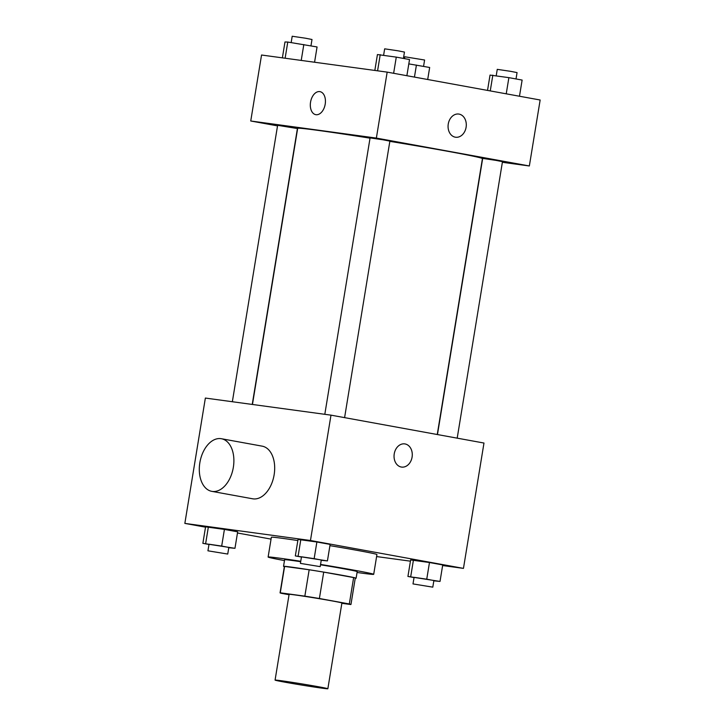 <?xml version="1.0" encoding="UTF-8"?>
<svg xmlns="http://www.w3.org/2000/svg" width="725" height="725" viewBox="0 0 725 725"><rect width="100%" height="100%" fill="white"/><g stroke="black" fill="none" stroke-linecap="round" stroke-linejoin="round"><path stroke-width="1.09" d="M281.064 680.712A26.743 0.589 9.3 0 1 310.4 685.324A26.743 0.589 9.3 0 1 327.854 688.75A26.743 0.589 9.3 0 1 301.364 685.007A26.743 0.589 9.3 0 1 275.074 680.104A26.743 0.589 9.3 0 1 281.064 680.712M275.074 680.104L289.112 594.346A26.743 0.589 9.3 0 1 295.111 594.953A26.743 0.589 9.3 0 1 324.447 599.566A26.743 0.589 9.3 0 1 341.901 602.992L327.854 688.75M309.167 569.768A35.924 0.788 9.3 0 1 323.712 572.116L353.637 577.571L349.314 603.961L319.39 598.506A35.924 0.788 9.3 0 0 304.844 596.158L309.167 569.768L284.599 566.424A35.924 0.788 9.3 0 0 284.381 566.479L280.058 592.86A35.924 0.788 9.3 0 0 281.699 593.376L289.058 594.717M341.847 603.309L350.746 604.523A35.924 0.788 9.3 0 0 350.954 604.469A35.924 0.788 9.3 0 0 349.314 603.961M304.844 596.158L280.276 592.814A35.924 0.788 9.3 0 0 280.058 592.86M323.712 572.116L319.39 598.506M284.599 566.424L280.276 592.814M353.637 577.571A35.924 0.788 9.3 0 1 355.277 578.088L350.954 604.469M355.25 578.26A36.776 0.816 -170.7 0 0 356.12 578.224A36.776 0.816 -170.7 0 0 342.862 575.414A36.776 0.816 -170.7 0 0 304.373 569.007A36.776 0.816 -170.7 0 0 283.538 566.334A36.776 0.816 -170.7 0 0 284.354 566.651M320.495 564.793A36.776 0.816 9.3 0 1 343.94 568.817A36.776 0.816 9.3 0 1 357.198 571.626L356.12 578.224M283.538 566.334L284.617 559.736A36.776 0.816 9.3 0 1 292.864 560.57A36.776 0.816 9.3 0 1 300.676 561.694M284.481 560.588A53.487 1.178 9.3 0 1 268.123 557.036A53.487 1.178 9.3 0 1 280.113 558.25A53.487 1.178 9.3 0 1 300.748 561.277M320.559 564.431A53.487 1.178 9.3 0 1 373.701 574.327A53.487 1.178 9.3 0 1 357.062 572.469M268.123 557.036L271.358 537.252A53.487 1.178 9.3 0 1 283.357 538.457A53.487 1.178 9.3 0 1 297.848 540.551M329.92 545.653A53.487 1.178 9.3 0 1 376.937 554.534L373.701 574.327M433.831 580.825L440.021 581.432L442.721 564.938L429.472 562.518L410.631 559.954L407.93 576.447L414.038 577.562M376.61 556.564L410.432 561.168M442.622 565.545L463.456 568.382L310.463 540.497L184.848 523.405L205.519 527.175M237.474 532.993L271.059 539.119M321.229 560.307L327.428 560.905L330.129 544.412L316.879 542.001L298.029 539.436L295.329 555.921L301.437 557.036M228.774 547.719L234.963 548.317L237.664 531.833L224.415 529.413L205.574 526.848L202.873 543.342L208.981 544.457M463.456 568.382L483.983 443.038L330.99 415.153L310.463 540.497M394.237 453.859A11.7 9.072 -82.3 0 1 404.74 443.89A11.7 9.072 -82.3 0 1 412.153 456.714A11.7 9.072 -82.3 0 1 401.587 467.081A11.7 9.072 -82.3 0 1 394.237 453.859M330.99 415.153L205.365 398.061L184.848 523.405M221.397 438.725L262.187 446.156A26.743 16.893 100.3 0 1 274.014 475.5A26.743 16.893 100.3 0 1 252.599 498.782L211.8 491.351A26.743 16.893 100.3 0 1 199.91 462.378A26.743 16.893 100.3 0 1 220.917 438.652A26.743 16.893 100.3 0 1 221.397 438.725A26.743 16.893 100.3 0 1 233.214 468.069A26.743 16.893 100.3 0 1 211.8 491.351M404.74 443.89A11.7 9.072 -82.3 0 1 412.144 456.714A11.7 9.072 -82.3 0 1 401.587 467.081M252.454 404.468L297.667 128.352A93.607 2.066 9.3 0 1 318.656 130.473A93.607 2.066 9.3 0 1 370.031 138.167M389.842 141.357A93.607 2.066 9.3 0 1 482.424 158.612L437.248 434.52M252.237 404.441L297.413 128.552L277.621 125.307L232.353 401.732M437.456 434.565L482.678 158.413L495.927 160.37L502.47 161.657L457.194 438.163M324.809 414.319L370.076 137.895L383.326 139.852L389.878 141.13L344.593 417.636M502.371 162.3L529.35 165.971L376.366 138.085L250.741 120.993L277.53 125.878M376.366 138.085L387.168 72.119L540.152 100.005L529.35 165.971M448.258 124.02A11.7 9.072 -82.3 0 1 458.753 114.052A11.7 9.072 -82.3 0 1 466.166 126.866A11.7 9.072 -82.3 0 1 455.599 137.233A11.7 9.072 -82.3 0 1 448.258 124.02M387.168 72.119L261.544 55.018L250.741 120.993M315.774 114.668A11.7 7.395 100.3 0 1 310.581 101.989A11.7 7.395 100.3 0 1 319.77 91.604A11.7 7.395 100.3 0 1 319.97 91.64A11.7 7.395 100.3 0 1 325.144 104.482A11.7 7.395 100.3 0 1 315.774 114.668A11.7 7.395 100.3 0 1 310.572 101.989A11.7 7.395 100.3 0 1 319.761 91.604A11.7 7.395 100.3 0 1 319.97 91.64M458.753 114.052A11.7 9.072 -82.3 0 1 466.157 126.866A11.7 9.072 -82.3 0 1 455.599 137.233M314.568 62.241L317.07 46.962L287.771 42.05L284.979 41.977L282.378 57.855M303.82 44.542L301.219 60.42M287.771 42.05L285.124 58.236M291.169 42.576L292.202 36.25L305.452 38.207L312.004 39.494L310.962 45.847M427.696 79.505L429.671 67.479L408.818 63.891M416.422 65.069L414.446 77.095M404.505 58.625L404.804 56.777L424.596 60.012L423.563 66.365M406.879 75.708L409.525 59.541L396.276 57.121L377.435 54.556L374.834 70.443M396.276 57.121L393.63 73.297M380.226 54.638L377.58 70.814M383.625 55.163L384.658 48.829L397.916 50.795L404.459 52.073L403.417 58.426M519.481 96.235L522.127 80.067L508.877 77.648L490.037 75.083L487.526 90.407M508.877 77.648L506.231 93.824M492.828 75.155L490.254 90.906M496.226 75.69L497.259 69.355L510.509 71.313L517.061 72.6L516.019 78.953M234.963 548.317L202.873 543.342M207.939 550.81L209.027 544.212L222.276 546.17L228.819 547.457L227.741 554.054L207.939 550.81L227.741 554.054M237.664 531.833L224.415 529.413L221.714 545.907M224.415 529.413L208.374 526.921L205.673 543.415M208.374 526.921L205.574 526.848M327.428 560.905L295.329 555.921M300.404 563.388L301.482 556.791L314.732 558.748L321.275 560.035L320.196 566.633L300.404 563.388L320.196 566.633M330.129 544.412L316.879 542.001L314.179 558.486M316.879 542.001L300.83 539.509L298.129 556.002M300.83 539.509L298.029 539.436M440.021 581.432L407.93 576.447M412.996 583.915L414.084 577.317L427.333 579.275L433.876 580.562L432.798 587.159L412.996 583.915L432.798 587.159M442.721 564.938L429.472 562.518L426.771 579.012M429.472 562.518L413.431 560.035L410.731 576.52M413.431 560.035L410.631 559.954"/></g></svg>
